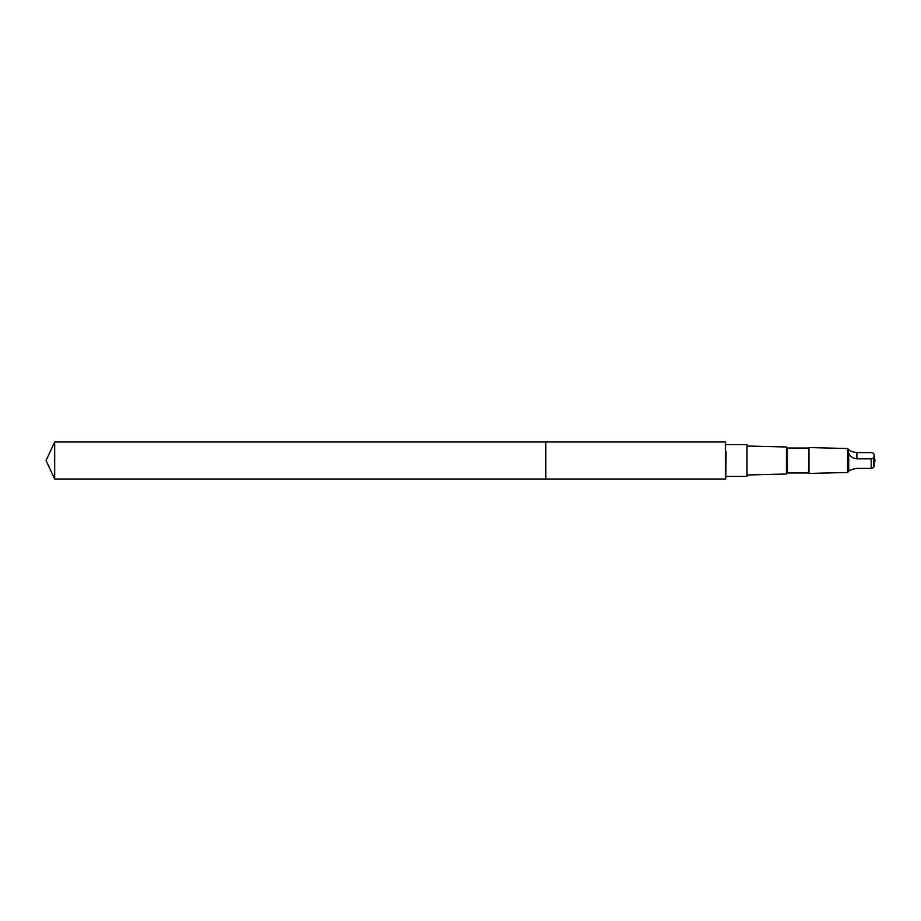 <?xml version="1.0" encoding="UTF-8"?>
<svg xmlns="http://www.w3.org/2000/svg" width="921" height="921" viewBox="0 0 921 921"><rect width="100%" height="100%" fill="white"/><g stroke="black" fill="none" stroke-linecap="round" stroke-linejoin="round"><path stroke-width="1.38" d="M545.808 479.012L545.808 441.988L54.684 441.988L54.684 479.012L545.808 479.012L545.808 441.988L725.495 441.988L725.495 479.012L54.684 479.012L46.05 460.5L54.684 479.012M848.702 449.759C847.228 447.94 847.228 449.045 848.702 453.063C849.945 456.448 852.685 458.37 856.887 458.842L871.185 458.842L873.73 457.99L874.202 455.135L873.73 453.42L871.185 452.579L856.887 452.579C852.685 451.992 849.956 451.048 848.702 449.759L847.585 448.527L847.585 472.473L808.96 473.44L808.96 447.56L808.488 472.968L787.455 472.968L786.43 474.004L747 474.994M726.07 444.578L747 444.578L747 476.422L726.07 476.422M808.488 448.032L787.455 448.032L786.43 446.996L786.43 474.004M787.455 448.032L787.455 472.968M848.702 453.063L848.702 471.241L847.585 472.473M874.202 455.135L874.95 460.5L873.73 467.58L871.185 468.421L856.887 468.421C852.685 469.008 849.956 469.952 848.702 471.241M726.07 451.624L725.829 478.448L726.07 451.624M871.185 458.842L871.185 468.421M873.73 457.99L873.73 467.58M856.887 458.842L856.887 452.579M46.05 460.5L54.684 441.988M786.43 446.996L747 446.006M847.585 448.527L808.96 447.56"/></g></svg>
